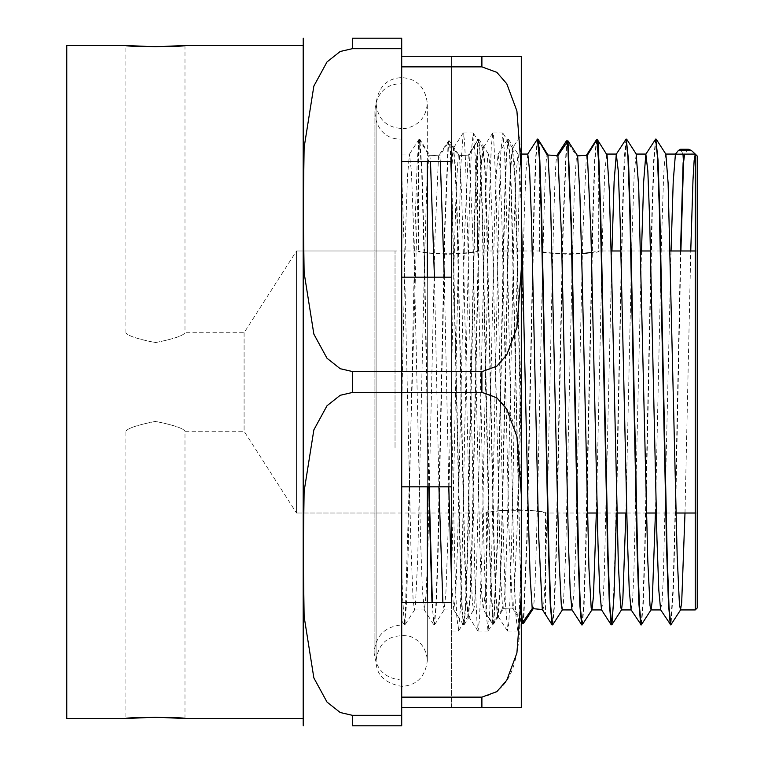 <?xml version="1.0" encoding="UTF-8"?>
<svg xmlns="http://www.w3.org/2000/svg" width="764" height="764" viewBox="0 0 764 764"><rect width="100%" height="100%" fill="white"/><g stroke="black" fill="none" stroke-linecap="round" stroke-linejoin="round"><path stroke-width="0.57" stroke-dasharray="3.82 2.86" d="M401.702 602.643L401.702 707.474L451.553 707.474L401.702 707.474L401.702 602.643L451.553 602.643L451.553 486.83L401.702 486.83L401.702 277.17L451.553 277.17L451.553 486.83L451.553 56.526L451.553 161.357L401.702 161.357L401.702 56.526L401.702 161.357M451.553 707.474L451.553 602.643L451.553 707.474M451.553 56.526L401.702 56.526L401.702 66.86L401.702 56.526L521.296 56.526L521.296 169.054L516.903 110.971L506.771 83.754L496.848 72.351L481.893 66.86L401.702 66.86M451.553 486.83L451.553 277.17M537.312 139.201L535.545 158.654L533.788 209.011L526.749 539.279L523.225 623.233L513.628 608.02L503.724 608.345L493.487 624.169C484.481 611.486 484.242 611.515 492.761 624.236L489.161 543.777L481.95 207.025L480.145 156.715L478.34 139.077L476.373 160.01L474.549 214.025L467.224 555.027L465.4 606.788L463.567 624.923L461.933 610.474L460.453 573.621L451.553 179.645L451.553 145.227L451.553 602.643M401.702 277.17L401.702 486.83M451.553 170.21L453.472 148.035L455.449 165.396L457.273 215.19L464.588 543.471L466.412 595.624L468.389 616.051L470.223 598.594L472.047 548.772L479.372 220.328L481.196 168.223L483.173 147.949L484.997 165.435L486.83 215.228L494.146 543.634L495.97 595.767L497.947 616.08L499.771 598.604L501.604 548.819L508.919 220.538L510.744 168.386L512.568 148.063L521.287 134.531L521.296 136.737L519.272 185.289L516.932 281.811L512.262 518.298L509.932 601.144L508.767 623.434L507.602 631.074L505.262 600.857L502.922 517.782L495.922 184.907L493.582 136.164L492.828 132.955L491.252 146.783L488.912 214.197L481.903 551.828L479.572 618.114L478.044 631.035L477.233 627.378L474.902 577.383L467.893 243.907L465.562 161.844L464.416 140.299L463.271 132.926L460.893 164.184L458.553 248.023L451.553 580.382M512.568 148.063L513.79 153.984L514.869 171.804L517.008 238.54L521.296 440.207L521.296 614.533L511.25 198.105L509.569 154.328L507.898 139.077L505.978 159.046L504.192 210.597L497.058 544.627L493.487 624.15M517.944 154.07L521.296 154.07L521.296 552.487L519.444 609.118L517.591 630.93L515.624 612.422L513.79 559.372L506.475 209.728L504.641 154.357L502.808 133.031L500.85 151.549L499.016 204.58L491.701 554.053L489.867 609.462L488.043 630.94L486.066 612.451L484.242 559.382L476.917 209.747L475.084 154.385L473.26 133.07L471.292 151.578L469.459 204.628L462.144 554.282L460.31 609.653L458.476 630.969L456.643 614.963L454.943 568.808L451.553 413.219M521.296 594.946L521.296 707.474L401.702 707.474L401.702 697.14L481.893 697.14C512.816 691.067 516.053 658.874 519.615 635.61L521.296 594.946L521.296 494.537L519.615 453.864C516.053 430.609 512.816 398.416 481.893 392.343L401.702 392.343L401.702 371.657L401.702 392.343M401.702 697.14L401.702 707.474M451.553 162.617L453.377 148.063L455.201 168.395L457.034 220.567L464.34 548.829L466.174 598.604L467.998 616.08L469.975 595.796L471.799 543.672L479.114 215.228L480.948 165.435L482.772 147.958L484.748 168.252L486.582 220.357L493.897 548.781L495.721 598.604L497.555 616.051L499.532 595.614L501.356 543.452L508.671 215.181L510.505 165.406L512.329 147.92L514.678 176.503L516.884 249.331L521.296 458.983M517.591 630.93L521.296 625.172L521.296 552.487M401.702 371.657L481.893 371.657L496.848 366.176L506.771 354.773L516.903 327.546L521.296 269.463L521.296 169.054M521.296 269.463L521.296 494.537M458.266 155.76L468.246 155.082C479.706 136.498 480.002 136.46 469.115 154.996L459.403 155.703L449.366 140.872L439.72 155.837L429.769 155.254L419.799 139.239L418.452 140.318L419.111 139.172L417.268 160.106L415.435 214.14L408.119 555.056L406.286 606.797L404.462 624.933L401.702 584.336L401.702 624.923L401.702 139.077L401.702 572.379L401.702 173.772L403.984 241.185L410.851 544.283L413.133 600.265L414.508 609.92L415.415 605.699L417.707 559.315L424.564 259.598L426.847 183.952L428.824 155.188L438.555 155.799L448.611 140.882L458.266 155.76L456.203 188.803L454.15 258.242L447.971 535.459L445.918 592.415L444.209 609.825L442.872 602.643M478.207 139.191L469.115 154.996L472.668 230.776L479.763 542.841L481.54 591.011L483.306 609.815L493.152 624.198L489.581 544.856L482.447 210.721L480.661 159.113L478.875 139.191L476.908 157.222L475.074 208.925L467.759 549.793L465.935 603.856L464.101 624.799L462.411 611.84L460.854 573.955L451.553 169.121M469.115 252.626L477.557 250.984C479.372 254.641 416.638 254.641 418.452 250.984C420.2 252.091 430.056 253.218 448 254.355L469.115 252.626M419.111 139.153L428.824 155.178M540.568 143.212L539.613 141.837L539.613 250.984C541.37 252.091 551.216 253.218 569.17 254.355L581.624 253.753M547.922 154.996C537.665 138.36 537.388 138.341 547.091 154.93C542.469 163.334 537.837 595.108 533.215 608.669M547.091 154.92L556.794 155.655C552.133 172.865 547.482 609.624 542.822 609.586C546.499 616.023 546.327 616.004 542.297 609.529M552.764 624.799L554.521 605.384L556.278 555.132L563.307 225.189L566.821 140.862L576.457 155.875L577.632 155.837M579.895 155.741L586.408 155.331L582.836 234.07L575.693 547.358L573.907 593.714L571.978 609.825M582.311 624.809L584.116 604.525L585.921 551.875L593.131 214.655L594.936 160.908L596.741 139.315C599.215 142.658 599.348 142.629 597.133 139.249M598.718 141.827L597.754 140.204M591.441 252.426L598.718 250.984C600.542 254.641 537.799 254.641 539.613 250.984L477.557 250.984L477.557 140.299M438.555 155.799L435.002 236.391L427.907 548.046L426.131 593.886L424.364 609.949L422.387 590.152L420.553 539.365L413.238 219.564L411.414 171.088L409.428 154.204L407.498 176.083L405.569 232.218L401.702 405.827L401.702 620.769L404.318 624.818M448.22 140.882L444.667 226.65L437.562 558.923L435.786 607.81L434.009 624.942L431.985 602.643M428.728 486.83L424.049 255.625L421.718 172.043L419.379 139.201M401.702 405.827L401.702 173.772M459.403 155.703L461.571 191.497L463.738 267.133L470.252 554.148L472.419 602.662L473.613 609.92L474.597 605.04L476.765 560.766L485.446 197.379L487.613 157.164L488.387 154.08L489.781 163.964L491.949 216.365L500.63 577.66L502.626 608.402L512.415 608.039L508.872 526.826L501.786 215.715L500.009 170.057L498.099 154.185L496.266 173.867L494.442 224.645L487.126 544.426L485.293 592.931L483.306 609.815M450.817 161.357L449.366 140.872M451.209 161.357L449.757 140.872M419.484 139.201L404.996 624.799L403.277 611.429L401.702 572.379L401.702 584.336M448.611 140.882L445.097 225.265L438.058 555.218L436.301 605.46L434.41 624.933L433.389 619.279L432.376 602.643M429.12 486.83L424.459 256.255L422.129 172.588L419.799 139.239M493.152 624.198L502.626 608.402M429.769 155.264L430.476 161.357M434.429 277.17L438.918 486.83M596.331 513.016L602.51 235.111L604.773 171.136L606.759 154.175M625.888 513.016L631.914 240.488L634.177 173.867L636.154 154.061M655.436 513.016L661.328 245.998L663.591 176.799L664.651 159.838L665.864 154.166M684.993 513.016L690.751 250.984M695.259 609.93L695.259 154.07M671.05 250.984L663.353 576.82L662.063 601.507L660.631 609.806M641.502 250.984L633.795 576.83L632.516 601.478L631.083 609.834M611.945 250.984L604.248 576.81L602.958 601.497L601.526 609.815M566.43 140.862L562.877 226.564L555.781 558.923L554.005 607.819L552.229 624.914M527.79 154.08L525.89 172.463L524.142 219.469L517.132 528.163L513.628 608.02M544.579 613.158L545.525 614.514L545.525 513.016C547.339 509.359 484.605 509.359 486.42 513.016C488.177 511.909 498.023 510.782 515.977 509.645C528.306 510.046 537.264 510.982 542.832 512.434L545.525 513.016L587.315 513.016M682.978 154.07L680.533 149.276M680.504 250.984L675.567 494.05L673.103 586.924L670.639 624.704M655.512 139.191L653.707 159.657L651.912 212.382L644.692 549.469L642.887 603.149L641.091 624.713M625.964 139.201L624.159 159.552L622.354 212.287L615.135 549.679L613.33 603.302L611.525 624.704M537.846 139.086L536.061 156.219L534.284 205.23L527.179 537.942L523.617 623.243M680.896 250.984L675.939 495.359L673.456 588.099L670.973 624.799M655.856 139.287L654.051 160.841L652.246 214.55L645.026 551.77L643.221 604.458L641.416 624.799M626.299 139.287L623.835 177.086L621.371 269.969L616.433 513.016M688.479 149.276L684.62 154.07M562.275 609.92L563.498 602.242L565.666 553.279L572.15 266.875L574.318 191.516L576.457 155.875M184.983 45.487L184.983 332.741C183.207 335.749 173.361 339.035 155.426 342.597C137.501 339.035 127.645 335.749 125.879 332.741C127.645 335.749 137.501 339.035 155.426 342.597C173.352 339.035 183.207 335.759 184.983 332.741L244.088 332.741L296.518 250.984L296.518 513.016L296.518 250.984L296.518 513.016L486.42 513.016L486.42 614.523L487.394 616.147M512.415 608.039L521.296 621.906M521.296 607.848L511.641 198.306L510.037 155.636L508.289 139.067L506.494 156.63L504.689 206.786L497.498 543.032L493.897 624.131M503.724 608.335L505.596 580.239L507.64 514.315L513.78 237.528L515.834 176.656L518.087 154.175L519.931 174.001L521.296 209.46M468.246 155.102L464.665 232.648L457.493 546.938L455.707 593.618L453.759 609.815L451.553 581.738M448.774 486.83L444.276 277.17M440.331 161.357L439.72 155.837M596.331 139.354L594.516 161.538L592.702 216.097L585.453 554.607L583.639 606.224L581.824 624.923M125.879 431.259C127.645 428.251 137.501 424.965 155.426 421.403C173.352 424.965 183.207 428.251 184.983 431.259C183.207 428.251 173.352 424.965 155.426 421.403C137.501 424.965 127.645 428.251 125.879 431.259L125.879 718.513M244.088 332.741L244.088 431.259L244.088 332.741M697.236 156.037L697.236 607.963M697.236 250.984L697.236 513.016L697.236 250.984L695.259 250.984M401.702 715.333L401.702 725.8L352.443 725.8L352.443 715.333L401.702 715.333L401.702 392.467L352.443 392.467L340.219 395.284L327.011 405.741L313.861 429.865L304.12 491.262L303.232 553.9L304.12 616.538L313.861 677.935L327.011 702.059L340.219 712.516L352.443 715.333M352.443 371.533L401.702 371.533L401.702 48.667L352.443 48.667L340.219 51.484L327.011 61.941L313.861 86.065L304.12 147.462L303.232 210.1L304.12 272.738L313.861 334.135L327.011 358.259L340.219 368.716L352.443 371.533L352.443 392.467M352.443 48.667L352.443 38.2L401.702 38.2L401.702 48.667M401.702 392.467L401.702 371.533M401.702 83.906L401.702 680.094L401.702 83.906C366.118 82.206 366.118 140.777 401.702 139.077M303.193 45.487L303.193 40.167M598.718 164.403L598.718 250.984L601.268 250.984M601.66 250.984L611.114 250.984M620.96 250.984L630.816 250.984M631.207 250.984L640.662 250.984M650.517 250.984L660.373 250.984M660.764 250.984L670.219 250.984M184.983 718.513L184.983 431.259L244.088 431.259L296.518 513.016L296.518 250.984L418.452 250.984L418.452 140.318M66.764 718.513L66.764 45.487M395.026 447.513L395.026 250.984L395.026 447.513M481.893 66.86L481.893 56.526M481.893 392.343L481.893 371.657M481.893 707.474L481.893 697.14M427.315 602.643L427.315 660.784C426.465 644.3 414.002 636.613 407.47 635.829C388.828 634.349 378.361 642.667 376.089 660.784L376.089 103.216L376.089 660.784C375.983 674.602 384.521 683.14 401.702 686.397C416.686 685.442 425.223 676.904 427.315 660.784L427.315 103.216C426.207 117.303 418.739 125.773 404.901 128.629C387.415 128.486 377.808 120.015 376.089 103.216C378.447 86.848 386.985 78.31 401.702 77.603C416.686 78.558 425.223 87.096 427.315 103.216L427.315 161.357M427.315 486.83L427.315 277.17M507.468 630.969L497.803 615.965M492.684 133.07L483.029 148.063M477.901 630.93L468.246 615.937M463.137 133.031L453.472 148.035M451.553 631.054L458.343 631.054M478.044 631.054L487.9 631.054M507.602 631.054L517.448 631.054M463.271 132.946L473.126 132.946M492.828 132.946L502.674 132.946M451.543 145.227L453.377 148.063M468.141 615.965L458.476 630.969M482.924 148.073L473.26 133.07M497.708 615.937L488.043 630.94M512.472 148.035L502.808 133.031M419.092 139.201L409.428 154.204M424.211 609.834L433.876 624.828M414.508 609.93L424.364 609.93M401.702 154.07L409.58 154.07M473.613 609.93L483.469 609.93M488.387 154.07L498.243 154.07M478.875 139.191L488.54 154.194M464.101 624.799L473.766 609.806M414.661 609.806L404.996 624.799M434.544 624.828L444.209 609.825M508.432 139.172L518.087 154.175M444.065 609.93L453.911 609.93M453.759 609.815L463.423 624.809M498.099 154.185L507.764 139.182M125.879 332.741L125.879 45.487M597.171 513.016L606.626 513.016M607.017 513.016L616.873 513.016M626.719 513.016L636.173 513.016M636.574 513.016L646.42 513.016M656.276 513.016L665.731 513.016M666.122 513.016L675.978 513.016M695.259 513.016L697.236 513.016M401.702 680.094C384.951 678.461 375.754 669.264 374.121 652.513C375.754 635.753 384.951 626.556 401.702 624.923M374.121 111.487L374.121 652.513L374.121 111.487M296.518 513.016L395.026 513.016M296.518 250.984L395.026 250.984"/><path stroke-width="1.15" d="M401.702 66.86L481.893 66.86L496.848 72.351L506.771 83.754L516.903 110.971L521.296 169.054L521.296 56.526L451.553 56.526M401.702 161.357L451.553 161.357L451.553 277.17L451.553 179.645L450.817 161.357M451.553 602.643L451.553 486.83L451.553 602.643L401.702 602.643M451.553 277.17L401.702 277.17M401.702 486.83L451.553 486.83M521.296 134.531L521.296 440.207M521.296 139.525L521.296 154.07L527.79 154.07L529.605 170.792L531.419 218.466L538.668 535.879L542.297 609.529L552.086 624.799L550.252 603.846L548.428 549.784L541.103 208.916L539.279 157.222L537.445 139.086L527.647 154.194M401.702 392.343L481.893 392.343L496.848 397.824L506.771 409.227L516.903 436.454L521.296 494.537L521.296 594.946L516.903 653.029L506.771 680.246L496.848 691.649L481.893 697.14L401.702 697.14M401.702 707.474L521.296 707.474L521.296 594.946M521.296 621.906L522.108 623.195L521.296 614.533L521.296 625.181M521.296 169.054L521.296 269.463L516.903 327.546L506.771 354.773L496.848 366.176L481.893 371.657L401.702 371.657M521.296 494.537L521.296 269.463M616.433 513.016L614.151 593.361L611.869 624.809L621.524 609.806L620.607 606.874L618.343 564.109L611.553 269.243L609.3 190.379L607.036 155.006L597.133 139.258L587.382 155.264L590.916 232.237L597.983 543.299L599.759 591.135L601.526 609.815L611.181 624.809L609.385 604.343L607.581 551.627L600.37 214.579L598.565 160.889L596.76 139.306M587.382 155.254L577.632 155.837L567.967 140.872L557.911 155.713L547.922 154.996C537.665 138.36 537.388 138.341 547.091 154.93M556.794 155.655L566.43 140.862L567.203 141.464M567.967 140.872L571.52 226.631L578.625 558.923L580.401 607.81L582.168 624.923L591.976 609.806L591.193 607.915L588.939 568.206L582.149 275.327L579.886 194.228L577.632 155.837L579.895 155.741M586.408 155.331L596.741 139.306M581.624 253.753L591.441 252.426M431.985 602.643L428.728 486.83M451.553 169.121L451.209 161.357M432.376 602.643L429.12 486.83M430.476 161.357L434.429 277.17M438.918 486.83L442.872 602.643M542.822 609.596L533.215 608.669L523.617 623.243L522.872 622.65M591.976 609.806L593.456 596.35L596.331 513.016M621.524 609.806L622.87 598.613L625.888 513.016M636.154 154.061L638.704 186.712L647.757 559.85L650.021 605.642L651.081 609.796L652.275 600.676L655.436 513.016M656.2 139.172L665.864 154.166L668.118 183.217L677.162 555.428L679.425 604.19L680.485 609.92L681.689 602.538L684.993 513.016M690.751 250.984L692.996 179.912L694.132 160.65L695.259 154.07L695.259 609.93L680.485 609.93M695.259 609.93L697.236 607.963L697.236 156.037L695.259 154.07L675.414 154.185L673.227 181.412L671.05 250.984M670.639 624.704L660.631 609.806L658.807 590.094L656.973 539.327L649.667 219.554L647.834 171.06L645.847 154.194L643.68 181.507L641.502 250.984M641.091 624.713L631.083 609.834L629.259 590.133L627.425 539.336L620.11 219.564L618.286 171.088L616.3 154.204L614.122 181.45L611.945 250.984M562.428 609.806L552.764 624.799L552.086 624.799M678.336 150.498L675.557 154.07L665.797 154.07M684.62 154.07L683.522 162.675L682.978 154.07M680.533 149.276L678.336 150.479L691.401 150.479L688.479 149.276L680.533 149.276M683.121 162.665L680.504 250.984M670.295 624.799L668.471 603.961L666.638 549.937L659.322 208.954L657.489 157.212L655.665 139.086L645.847 154.194M640.748 624.837L638.914 603.99L637.09 549.946L629.765 208.964L627.941 157.241L626.108 139.086L616.3 154.204M552.62 624.914L550.787 606.778L548.963 555.094L541.647 214.226L539.814 160.153L537.99 139.201L537.445 139.077M683.513 162.675L680.896 250.984M680.638 609.796L670.83 624.904L669.006 606.778L667.173 555.075L659.857 214.159L658.024 160.087L655.856 139.287M651.081 609.796L641.283 624.914L639.449 606.778L637.625 555.084L630.3 214.226L628.476 160.134L626.299 139.287M611.869 624.809L609.901 606.874L608.077 555.457L600.781 215.381L598.957 160.908L597.133 139.249M695.259 154.07L691.401 150.479M547.922 154.996L550.519 199.576L557.013 481.53L559.172 562.209L561.339 605.441L562.275 609.92L572.045 609.93M522.108 623.195L532.212 608.593L542.297 609.538M522.509 623.214L521.296 607.848M521.296 209.46L528.115 509.139L530.159 577.059L532.212 608.593M581.824 624.923L571.978 609.825L570.221 591.489L568.464 544.216L561.425 234.624L557.911 155.713M451.553 581.738L448.774 486.83M444.276 277.17L440.331 161.357M581.643 624.828L579.886 605.451L578.128 555.208L571.09 225.246L567.576 140.872M155.426 717.215L184.983 718.513C186.788 717.1 124.064 717.1 125.879 718.513L155.426 717.215M155.426 46.785L125.879 45.487C124.064 46.9 186.788 46.9 184.983 45.487L155.426 46.785M352.443 392.467L401.702 392.467L401.702 715.333L352.443 715.333L340.219 712.516L327.011 702.059L313.861 677.935L304.12 616.538L303.232 553.9L304.12 491.262L313.861 429.865L327.011 405.741L340.219 395.284L352.443 392.467L352.443 371.533L340.219 368.716L327.011 358.259L313.861 334.135L304.12 272.738L303.232 210.1L304.12 147.462L313.861 86.065L327.011 61.941L340.219 51.484L352.443 48.667L401.702 48.667L401.702 371.533L352.443 371.533M352.443 715.333L352.443 725.8L401.702 725.8L401.702 715.333M352.443 48.667L352.443 38.2L401.702 38.2L401.702 48.667M401.702 371.533L401.702 392.467M303.232 38.2L303.193 723.833L303.193 45.487L184.983 45.487M611.114 250.984L620.96 250.984M640.662 250.984L650.517 250.984M670.219 250.984L695.259 250.984M125.879 45.487L66.764 45.487L66.764 718.513L125.879 718.513M481.893 56.526L481.893 66.86M481.893 371.657L481.893 392.343M481.893 697.14L481.893 707.474M427.315 602.643L427.315 486.83M427.315 277.17L427.315 161.357M598.718 164.403L598.718 141.827M591.823 609.93L601.602 609.93M621.38 609.93L631.15 609.93M650.928 609.93L660.717 609.93M606.683 154.07L616.452 154.07M636.154 154.07L646.01 154.07M675.414 154.185L676.102 153.115M626.642 139.172L636.307 154.175M540.568 143.212L537.99 139.201M303.232 725.8L303.193 723.833M587.315 513.016L597.171 513.016M616.873 513.016L626.719 513.016M646.42 513.016L656.276 513.016M675.978 513.016L695.259 513.016M184.983 718.513L303.193 718.513"/></g></svg>
